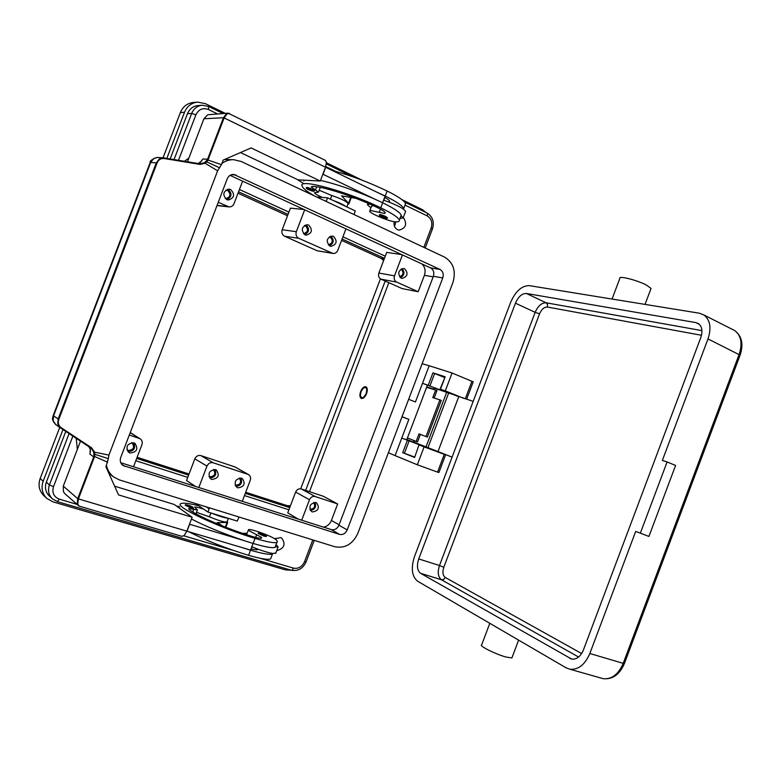 <?xml version="1.0" encoding="UTF-8"?>
<svg xmlns="http://www.w3.org/2000/svg" width="781" height="781" viewBox="0 0 781 781"><rect width="100%" height="100%" fill="white"/><g stroke="black" fill="none" stroke-linecap="round" stroke-linejoin="round"><path stroke-width="1.17" d="M120.733 462.703L331.31 529.616C334.688 530.27 337.226 528.805 338.944 525.213L433.348 276.318C434.431 272.51 433.514 269.709 430.585 267.932L230.053 175.354M439.976 269.425C442.934 271.232 443.862 274.063 442.759 277.919L347.213 529.908C345.475 533.55 342.908 535.034 339.501 534.38L122.929 465.476C120.411 463.436 119.669 460.761 120.733 457.441L227.203 178.878C228.511 175.901 230.678 174.417 233.695 174.407L439.976 269.425L430.585 267.932M221.911 163.444C225.475 160.857 229.389 159.607 233.656 159.685L241.163 161.482L444.633 257.144C453.449 262.611 456.202 271.085 452.892 282.576L357.854 533.316C352.7 544.172 345.017 548.643 334.815 546.739L119.464 479.934L113.762 477.035C109.936 474.116 107.505 470.23 106.46 465.378M233.656 159.685L224.469 159.539M366.191 393.517C363.546 398.359 361.603 398.993 360.373 395.42L361.007 391.662L363.145 388.303C366.406 386.517 367.421 388.255 366.191 393.517M361.671 398.515L360.607 396.533M366.572 393.644C365.02 397.168 363.272 398.769 361.339 398.427C359.709 397.402 359.475 395.098 360.637 391.535C362.189 388.001 363.936 386.41 365.879 386.751C367.49 387.786 367.724 390.08 366.572 393.644M364.044 387.659L366.172 386.907M298.196 519.092L287.74 512.863L295.638 492.079C296.907 489.462 298.781 488.418 301.281 488.945L323.383 496.286L337.656 503.96L331.408 520.439C329.826 524.168 327.239 526.414 323.627 527.165M421.828 263.88C425.001 266.858 425.86 270.675 424.395 275.332L418.177 291.723L402.215 288.619L380.972 279.159C378.775 277.87 378.072 275.83 378.863 273.047L386.712 252.38L401.727 254.606M309.481 491.669L388.85 282.673M385.267 256.178L342.918 236.819M288.911 212.12L239.435 189.5M135.816 460.731L187.762 477.386M244.453 495.564L288.902 509.817M385.189 281.043L305.664 490.4M289.722 507.65L245.293 493.348M188.631 475.121L136.695 458.408M238.556 191.804L288.052 214.375M342.088 239.015L384.447 258.335M383.627 260.493L381.089 258.365L341.57 240.372M287.525 215.761L238.01 193.219M291.137 570.179L285.485 569.896L52.854 501.822L46.762 498.376L43.736 495.525C39.138 490.819 37.947 485.138 40.163 478.499L59.746 427.402M163.024 157.821L180.372 112.542C182.92 106.567 187.225 103.219 193.288 102.477L197.515 102.116L205.305 103.629L225.192 113.333M137.134 457.275L189.051 474.008M245.703 492.264L287.135 505.619L290.444 505.746M300.685 488.799L380.435 278.866M401.951 199.653L422.296 209.581L426.201 212.598M326.448 162.78L362.12 180.196M166.841 158.387L184.511 112.259C187.079 106.245 191.413 102.858 197.515 102.116M46.762 498.376C42.125 493.631 40.934 487.91 43.17 481.223L62.968 429.55M69.079 433.601L49.418 484.933C47.602 490.37 48.588 494.998 52.366 498.815L49.271 495.945C45.523 492.147 44.546 487.559 46.343 482.17L65.78 431.415M170.151 158.934L187.479 113.684C189.549 108.842 193.044 106.138 197.954 105.572L202.259 105.23C197.3 105.796 193.786 108.53 191.706 113.411L174.026 159.578M326.175 201.449L327.581 197.837L355.296 210.929L353.969 214.511M206.174 506.83L209.123 508.822L209.347 507.816M209.123 508.822L207.892 512.033L237.278 521.093L238.976 517.002M195.689 486.514L186.542 480.579L194.83 458.837L206.975 466.101L198.823 487.51M345.954 228.853L337.782 250.33C336.757 252.595 335.137 253.64 332.911 253.444L317.232 250.779L284.577 236.233C282.166 234.837 281.375 232.679 282.185 229.76L290.425 208.156L304.024 209.503M275.703 539.544L275.927 538.129M274.785 538.87L280.516 537.611L281.795 538.197C285.934 544.337 284.235 548.496 276.699 550.693M394.512 226.383L395.85 221.863M403.299 217.479C407.418 223.952 406.022 228.169 399.111 230.141L397.5 229.682C394.669 228.032 393.565 225.358 394.19 221.677M195.348 503.472L207.892 512.033M211.983 513.302C219.246 516.251 224.528 517.871 227.837 518.184M316.695 196.988L327.581 197.837M348.043 203.831L348.17 203.499C346.315 201.273 340.858 198.618 331.818 195.533L319.195 190.252M345.817 206.448C343.21 204.583 338.934 202.562 332.979 200.385M399.56 276.845C403.562 275.019 404.08 272.481 401.092 269.211L400.917 269.142M418.177 291.723L396.631 282.087C394.405 280.769 393.702 278.69 394.503 275.839L402.44 254.938M401.131 278.114C397.265 273.477 398.144 270.275 403.748 268.508L404.675 268.791C408.531 273.487 407.633 276.679 402 278.387L401.131 278.114M225.299 198.599L225.719 198.667C230.58 197.037 231.205 194.274 227.603 190.369L225.904 190.037M218.25 202.308L229.028 206.897C231.352 206.994 233.011 205.92 234.027 203.656L242.618 181.153M226.793 199.643C222.234 194.762 222.985 191.267 229.077 189.129L230.659 189.539C235.208 194.489 234.417 197.983 228.267 200.034L226.793 199.643M226.968 199.711C231.947 196.802 232.289 193.346 227.993 189.334L227.72 189.217M309.862 509.339L309.911 509.358C314.421 508.851 315.68 506.566 313.698 502.486M337.656 503.96L315.212 496.531C312.683 496.003 310.77 497.077 309.471 499.752L301.71 520.205M312.361 511.936L311.668 511.623C308.417 506.537 309.842 503.511 315.924 502.554L316.569 502.837C319.868 507.904 318.472 510.93 312.361 511.936M126.864 449.729L128.191 450.481C133.629 449.895 134.937 447.357 132.116 442.866L131.677 442.622M129.285 435.037L140.102 438.746C142.103 440.211 142.708 442.202 141.917 444.74L133.502 466.755M129.978 452.99L128.806 452.424C125.331 446.722 127.01 443.52 133.863 442.827L134.937 443.335C138.52 449.026 136.87 452.238 129.978 452.99M328.313 244.863C332.784 243.242 333.389 240.607 330.138 236.975L329.445 236.75M303.458 233.704C308.095 232.162 308.739 229.497 305.4 225.729L304.492 225.465M332.911 253.444L298.742 238.303C296.292 236.877 295.491 234.671 296.331 231.684L304.668 209.796M329.855 246.035C325.697 241.27 326.546 237.941 332.374 236.057L333.526 236.389C337.665 241.202 336.796 244.521 330.919 246.347L329.855 246.035M304.99 234.837C300.734 230.044 301.564 226.675 307.47 224.733L308.7 225.084C312.947 229.936 312.088 233.304 306.132 235.169L304.99 234.837M242.266 501.314L250.252 480.315C251.033 477.796 250.447 475.873 248.504 474.545L234.935 466.911L200.932 455.616C198.208 455.03 196.177 456.104 194.83 458.837M208.986 476.566L209.689 476.888C214.843 476.225 216.064 473.745 213.35 469.469M235.081 485.069L235.608 485.284C240.587 484.659 241.817 482.238 239.308 478.001M248.504 474.545L213.193 462.791C210.421 462.196 208.351 463.299 206.975 466.101M211.788 479.436L210.86 479.007C207.453 473.579 209.005 470.445 215.527 469.625L216.376 470.006C219.871 475.404 218.338 478.548 211.788 479.436M237.805 487.842L236.946 487.451C233.568 482.102 235.091 479.007 241.495 478.138L242.286 478.489C245.732 483.81 244.238 486.924 237.805 487.842M235.794 486.426C240.997 485.694 242.676 482.883 240.841 477.982M304.727 234.71C309.335 231.967 309.745 228.667 305.967 224.821M310.428 510.501C315.036 509.524 316.549 506.81 314.977 502.368M400.468 277.733C404.451 275.293 404.988 272.247 402.069 268.605M127.811 451.535C133.893 451.311 135.865 448.401 133.736 442.788M329.475 245.839C333.917 243.174 334.375 239.943 330.832 236.135M209.747 478.011C215.166 477.386 216.913 474.545 214.99 469.479M203.597 509.105C198.618 507.455 195.621 506.791 194.625 507.113L197.398 509.886L188.641 508.587L189.051 509.437C196.119 515.509 228.15 529.264 252.175 536.44C257.379 537.992 260.512 538.558 261.567 538.148L261.528 537.387L248.954 530.66L248.524 529.664C250.018 528.278 271.72 536.098 275.459 539.349C277.343 540.862 277.821 541.868 276.884 542.375C274.492 543.322 267.209 541.985 255.045 538.373C218.934 527.683 173.314 506.059 180.86 503.638C182.939 502.603 188.875 503.296 198.667 505.737M193.385 508.246L190.837 507.865L185.243 505.239C184.999 504.575 185.995 504.575 188.211 505.219C191.853 506.342 193.571 507.386 193.346 508.333M266.341 536.508L264.027 536.186L258.228 533.443C258.091 532.808 259.009 532.788 260.981 533.374C267.863 536.01 266.204 535.825 266.292 536.606M275.41 546.261L275 547.335C272.589 548.33 265.296 547.032 253.112 543.449L244.072 540.598C223.434 533.657 205.891 526.462 191.462 519.014M246.532 534.673L248.387 530.006M227.027 521.767L226.92 522.04C224.127 522.235 218.299 520.507 209.435 516.846L196.47 512.326M276.074 544.523L278.134 546.925L275.176 546.885M242.413 533.306L247.138 533.316M251.804 546.739L256.9 548.779C263.695 551.318 269.035 552.889 272.92 553.504L275.839 552.968M271.046 557.732L270.616 558.893C268.147 560.016 260.815 558.825 248.602 555.311C226.256 548.506 206.301 540.647 188.738 531.734M272.92 553.504L272.491 553.934C270.05 555.008 262.738 553.768 250.535 550.224L241.485 547.393L250.535 550.078L253.064 543.439M250.896 549.121L257.125 549.824L256.9 548.779M227.183 521.357L227.701 522.343L227.066 522.46L217.206 522.596L222.888 526.121M244.072 540.598L189.646 524.256L186.991 531.217L241.485 547.393M176.379 506L179.669 506.771M322.348 197.427C317.564 195.318 314.928 193.737 314.45 192.702L318.472 192.146L311.238 186.942L312.166 186.444C321.694 185.956 354.759 196.578 377.262 207.502C382.134 209.874 384.799 211.631 385.248 212.783L384.652 213.477L370.711 210.548L369.667 211.163C369.716 213.555 391.027 222.165 396.094 221.863C398.554 221.833 399.638 221.238 399.345 220.076C398.32 217.44 392.121 213.35 380.737 207.805C346.998 191.306 298.41 178.068 302.022 185.858C302.667 188.182 306.923 191.589 314.772 196.09M308.505 189.627C306.621 188.787 305.908 188.104 306.347 187.577C306.913 187.215 308.895 187.762 312.283 189.236L314.392 190.74M387.513 217.704C387.62 218.826 385.58 218.485 381.392 216.698C379.703 215.956 379.049 215.312 379.4 214.746C380.005 214.355 382.065 214.921 385.57 216.435L387.464 217.831M373.396 205.696L371.512 206.311L369.823 210.743M400.721 216.454L401.209 215.166C400.204 212.471 394.024 208.342 382.651 202.757L374.079 198.804C354.183 190.164 336.328 184.023 320.513 180.391M303.936 180.167L303.868 181.016M399.921 218.553L403.162 217.831L401.004 215.702M320.23 187.538L318.472 192.146M369.608 203.997L367.451 204.807L370.946 207.805M383.578 200.17L388.733 202.006C395.459 204.622 400.448 207.053 403.699 209.318L405.632 211.339L405.398 211.944M405.046 205.071L405.564 203.704C404.607 200.883 398.466 196.656 387.122 191.003C368.612 182.149 350.23 175.266 331.974 170.356M403.699 209.318L403.699 208.615C402.723 205.852 396.563 201.664 385.209 196.041L376.637 192.067L385.101 196.177L382.602 202.738M384.662 197.329C387.727 199.038 389.387 200.336 389.651 201.215L388.733 202.006M297.063 179.386L303.067 183.135M374.079 198.804L322.875 174.192M347.857 204.329L348.961 203.792L348.58 203.216L341.609 195.885L355.745 198.286M351.284 197.32L348.961 203.792M323.051 174.202L325.677 167.3L376.637 192.067M325.531 167.222L320.269 181.026L251.082 147.931L223.19 160.095L221.453 164.654L208 160.046L224.137 117.941L325.531 167.222L326.419 162.321L325.277 160.33M240.47 152.559L298.059 179.855L320.269 181.026M229.126 113.323L226.568 113.626L223.464 117.726L224.137 117.941L227.046 113.772L229.663 113.548M228.052 113.167L325.55 160.456M228.013 113.167L207.697 114.758L203.919 118.761L223.464 117.726L207.619 159.158L202.865 159.051L201.615 160.993L198.208 163.561M88.839 446.673C90.118 448.538 90.606 450.266 90.313 451.838L89.952 454.142L93.71 456.914L77.729 498.678L63.29 486.124L63.417 491.698L65.008 493.836L79.086 506.078M63.29 486.124L80.502 441.158M187.45 161.784L203.919 118.761M114.612 486.172L174.261 504.477L192.136 517.247L118.517 494.881L105.923 466.794L108.305 458.632L94.872 454.317L94.511 452.131L91.66 447.855L61.006 427.568C58.448 425.586 57.716 422.872 58.819 419.397L157.059 163.004C158.543 159.714 160.886 158.211 164.088 158.504L200.102 164.43L205.042 163.219L217.626 170.814L221.453 164.654M181.895 536.322L184.189 535.512L186.835 531.168L77.729 498.678L77.26 503.93L78.266 505.58L79.223 506.137L77.719 504.135L78.383 498.961L94.589 456.495L107.671 462.206M79.555 506.234L182.149 536.401M186.835 531.168L192.136 517.247M108.305 458.632L108.92 455.108L217.626 170.814M108.92 455.108L94.511 452.131L93.749 452.15L93.925 456.27L94.589 456.495L94.872 454.317L94.071 454.483M206.272 161.208L206.76 161.852L208 160.046L207.356 159.773L204.485 162.712L205.042 163.219L206.76 161.852L219.529 167.759M89.952 454.142L90.303 449.378L88.868 446.693M200.102 164.43L199.907 163.834L163.278 157.83L159.412 158.865L156.337 162.741L58.097 419.124L57.784 424.112L60.303 427.793L91.279 448.294L93.749 452.15M204.485 162.712L199.916 163.844M198.257 163.571L199.965 162.78L202.865 159.051M200.639 163.912L163.278 157.84M163.278 157.83L157.606 157.45M55.812 424.62L53.176 420.881L53.528 415.951L150.733 162.321L153.74 158.465L157.557 157.45M157.059 163.004L150.225 162.399L53.176 415.619L58.819 419.397M61.006 427.568L60.449 427.89L55.666 424.522M60.449 427.89L91.104 448.167L91.66 447.855M437.565 472.115L438.893 472.544L445.58 454.854L424.103 446.869L417.327 464.773L437.565 472.115L444.282 454.386M402.049 416.732L408.853 419.338L395.108 455.616L417.327 464.773M395.108 455.616L388.401 452.736M422.14 363.712L429.169 365.742L415.443 401.961L408.648 399.296M441.45 390.383L422.531 383.246L427.412 385.218L406.696 439.908L401.756 438.073L422.931 446.117M466.608 399.267L473.208 381.841L452.072 373.006L429.169 365.742M433.445 389.026L426.777 386.907M452.072 373.006L445.297 390.881L463.943 398.417M428.271 385.17L432.938 372.84L445.17 376.784L440.445 389.26L445.297 390.881M408.853 419.338L402.02 416.81M434.763 450.52L445.58 454.854M406.881 439.41L422.872 446.283M434.714 450.637L419.016 444.858L414.604 457.49L402.703 452.648L407.389 440.289M424.103 446.869L419.338 444.994M440.445 389.26L457.441 396.25M432.938 372.84L444.535 377.467M440.103 389.163L445.17 376.784M414.418 456.992L402.703 452.648M414.604 457.49L419.016 444.858M407.448 437.926L416.175 441.421L419.036 433.865L427.353 437.067L441.245 400.399L439.888 399.862L425.996 436.55M439.888 399.862L432.772 397.617L435.632 390.061L426.611 387.337M420.383 434.382L417.532 441.929L416.175 441.421M435.632 390.061L436.969 390.598L434.148 398.046M473.188 401.366L434.324 388.128L433.318 389.368M612.05 299.045L619.831 278.426C618.025 275.371 636.603 279.93 646.248 284.977L651.061 288.414L650.788 289.136M667.101 461.942L662.356 460.439L707.996 338.915C711.569 327.952 710.222 319.976 703.945 314.987L699.346 313.201L529.333 285.641C521.786 285.631 515.558 291.186 510.657 302.296L414.486 556.58C410.786 568.207 411.831 576.407 417.601 581.191L566.059 667.804L569.876 669.219C578.321 669.952 584.979 664.709 589.831 653.502L635.695 531.412L648.933 536.44L675.585 465.456L667.101 461.942L640.313 533.257M489.804 623.316L481.682 644.862C478.431 645.623 495.574 654.224 506.108 657.065L511.906 657.924L512.141 657.319M526.365 293.471L695.812 322.592L698.37 323.578C702.08 326.487 702.89 331.154 700.791 337.577L583.427 649.958C580.576 656.528 576.671 659.584 571.712 659.115L420.578 573.303C417.191 570.55 416.566 565.756 418.723 558.932L515.44 303.184C518.33 296.663 521.972 293.431 526.365 293.471L546.144 302.794L547.52 304.512L547.413 307.04L701.504 335.274M413.94 440.523L413.383 441.987L437.995 451.545L458.72 396.758M437.995 451.545L452.092 457.158M442.759 277.919L433.348 276.318M236.008 174.983L231.322 174.749M124.667 466.325L121.533 464.109M339.501 534.38L331.31 529.616M347.213 529.908L338.944 525.213M331.408 520.439L339.1 524.812M424.395 275.332L433.152 276.825M381.089 258.365L384.252 258.862M180.372 112.542L184.511 112.259M40.163 478.499L43.17 481.223M287.135 505.619L289.888 507.23M326.36 201.029L325.062 200.922M80.316 441.655L80.336 441.05M76.216 438.317L77.339 449.426M188.836 158.162L184.365 161.276M208.439 106.441L202.259 105.23L208.683 106.499L208.468 109.525L217.294 113.821M187.479 113.684L191.706 113.411L195.914 114.778C198.686 109.233 202.865 107.485 208.468 109.525M46.343 482.17L49.418 484.933L53.498 486.69L72.867 436.101M57.316 501.607L59.327 499.157C53.782 496.882 51.839 492.723 53.498 486.69M312.81 539.915L304.531 561.734C302.081 566.85 298.41 568.988 293.529 568.138L292.367 569.925L291.284 570.228M293.529 568.138L259.741 558.181M233.314 550.4L183.828 535.825M76.85 504.321L59.327 499.157M304.531 561.734L306.074 561.92M405.027 205.12L427.236 215.927C431.415 218.573 432.723 222.605 431.18 228.023L432.43 228.97M431.18 228.023L423.839 247.372M178.478 160.31L195.914 114.778M427.236 215.927L427.539 213.857L426.953 212.959M325.765 166.568L335.459 171.293M208.605 106.46L222.975 113.47M331.818 195.533L330.431 199.184M378.863 273.047L394.503 275.839M380.972 279.159L396.631 282.087M217.069 205.383L227.681 206.526M295.638 492.079L309.471 499.752M301.281 488.945L315.212 496.531M130.183 432.703L139.116 438.287M282.185 229.76L296.331 231.684M284.577 236.233L298.742 238.303M317.232 250.779L331.935 253.151M200.932 455.616L213.193 462.791M234.935 466.911L247.782 474.233M188.26 505.239L192.731 507.113L190.847 507.035C185.878 505.17 185.019 504.575 188.26 505.239M261.03 533.394L265.599 535.317C266.311 535.844 265.784 535.854 263.998 535.346C259.028 533.482 258.033 532.827 261.03 533.394M255.651 537.416L256.676 534.721M253.112 543.449L255.045 538.373M261.186 538.265L261.528 537.387M192.77 511.985L193.776 509.349M209.435 516.846L210.909 512.971M251.179 549.189L252.068 546.856M248.602 555.311L250.535 550.224M256.744 549.941L257.105 548.994M227.066 522.46L225.309 527.077M311.736 189.861C306.806 187.967 305.752 187.889 308.563 189.646L313.142 191.169L311.736 189.861M384.984 217.05C380.054 215.156 378.863 215.039 381.44 216.698L386.117 218.26L384.984 217.05M382.651 202.757L380.737 207.805M380.474 209.142L379.224 212.412M385.062 212.412L384.652 213.477M316.705 186.786L315.485 189.998M387.122 191.003L385.209 196.041M384.906 197.466L383.852 200.258M389.465 200.824L389.036 201.957M348.58 203.216L350.854 197.242M208.293 159.383L207.356 159.773M93.925 456.27L94.364 457.188M164.088 158.504L163.903 157.908M471.949 381.245L465.291 398.847M409.098 440.933L404.412 453.302M434.646 373.474L429.98 385.814M732.373 329.377L734.814 330.617C741.198 335.635 742.653 343.533 739.168 354.31L623.209 663.362L624.429 663.45M740.095 355.14L707.996 338.915M589.831 653.502L623.209 663.362C618.425 674.364 611.757 679.48 603.196 678.689L600.999 678.064M515.44 303.184L535.161 312.332L439.498 565.512L443.803 567.279L539.554 313.835C541.614 309.227 544.23 306.962 547.413 307.04M418.723 558.932L439.498 565.512C437.37 572.278 438.034 577.032 441.499 579.785L578.584 657.036M701.943 330.617L546.144 302.794C541.692 302.696 538.031 305.879 535.161 312.332L539.554 313.835M581.64 653.531L445.258 577.471L443.667 579.443L441.499 579.785L420.578 573.303M445.258 577.471C442.778 575.509 442.29 572.112 443.803 567.279M695.812 322.592L699.346 324.349M569.622 658.334L572.698 659.232M413.842 442.183L414.408 440.709M433.797 389.514L434.324 388.128M425.957 447.015L446.761 392.072M427.92 447.767L448.733 392.794M113.762 477.035L108.871 473.374M314.255 540.364L306.045 561.998C302.93 568.607 298.049 571.36 291.391 570.257L57.394 501.636L52.366 498.815M404.607 202.064L427.07 213.018C432.694 216.649 434.49 221.941 432.459 228.882L425.206 248.007M326.38 163.912L352.651 176.721M348.17 203.499L346.862 206.945M229.028 206.897L216.991 205.588M130.232 432.576L140.102 438.746M275 547.335L276.884 542.375M195.904 513.8L197.398 509.886M226.92 522.04L228.325 518.34M278.134 546.925L275.644 553.475M270.616 558.893L272.491 553.934M227.701 522.343L225.826 527.273M399.345 220.076L401.209 215.166M367.666 204.251L368.027 203.304M405.564 203.704L403.699 208.615M405.632 211.339L403.162 217.831M308.524 189.637C312.576 191.384 314.538 191.716 314.431 190.632M150.255 162.321C149.571 161.12 151.739 159.5 156.766 157.45M53.157 415.677C52.981 417.991 50.804 418.928 55.627 424.493M645.038 304.395L651.061 288.414M703.945 314.987L734.814 330.617C741.882 336.103 743.668 344.216 740.163 354.964L624.37 663.586C619.645 674.559 612.587 679.597 603.196 678.689L569.876 669.219M511.906 657.924L518.613 640.127"/></g></svg>
